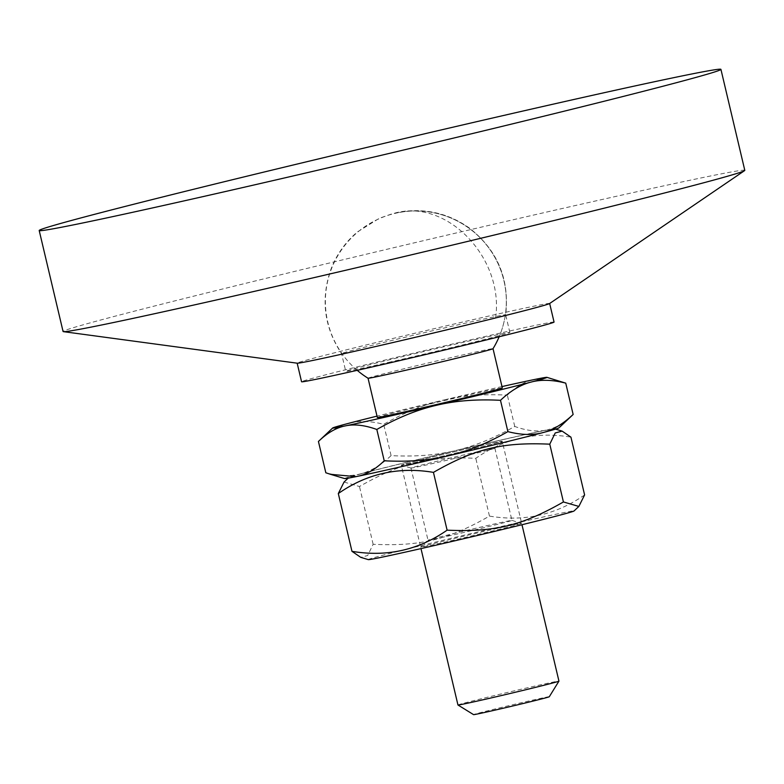 <?xml version="1.0" encoding="UTF-8"?>
<svg xmlns="http://www.w3.org/2000/svg" width="784" height="784" viewBox="0 0 784 784"><rect width="100%" height="100%" fill="white"/><g stroke="black" fill="none" stroke-linecap="round" stroke-linejoin="round"><path stroke-width="0.59" stroke-dasharray="3.92 2.94" d="M744.8 170.353A350.262 5.498 -13.3 0 0 567.557 207.299A350.262 5.498 -13.3 0 0 63.073 331.505M549.564 303.565A129.723 2.038 -13.3 0 0 549.653 303.457A129.723 2.038 -13.3 0 0 484.012 317.148A129.723 2.038 -13.3 0 0 297.165 363.149A129.723 2.038 -13.3 0 0 297.283 363.198M554.053 322.067A129.723 2.038 -13.3 0 0 488.412 335.758A129.723 2.038 -13.3 0 0 301.566 381.759M384.229 344.715A84.319 1.323 -13.3 0 0 495.615 317.853A84.319 1.323 -13.3 0 0 505.68 314.825A84.319 1.323 -13.3 0 0 463.011 323.714A84.319 1.323 -13.3 0 0 341.569 353.613A84.319 1.323 -13.3 0 0 341.569 353.623A84.319 1.323 -13.3 0 0 384.229 344.715M388.413 362.414A84.319 1.323 -13.3 0 0 509.865 332.514A84.319 1.323 -13.3 0 0 467.195 341.412A84.319 1.323 -13.3 0 0 345.744 371.312A84.319 1.323 -13.3 0 0 388.413 362.414M377.329 417.49A64.21 1.009 166.7 0 1 441.823 401.212A64.21 1.009 166.7 0 1 502.309 387.943M368.039 378.221L368.049 378.231A64.21 1.009 166.7 0 1 368.039 378.221A64.21 1.009 166.7 0 1 368.078 378.182A64.21 1.009 166.7 0 1 432.533 361.943A64.21 1.009 166.7 0 1 493.028 348.674A64.21 1.009 166.7 0 1 493.018 348.694L493.028 348.684M457.954 704.983A51.891 0.813 166.7 0 1 510.07 691.831A51.891 0.813 166.7 0 1 558.943 681.11M450.134 454.436A51.891 0.813 166.7 0 1 401.251 465.147A51.891 0.813 166.7 0 1 453.368 451.996A51.891 0.813 166.7 0 1 502.25 441.274A51.891 0.813 166.7 0 1 450.134 454.436M549.3 696.731A38.916 0.608 -13.3 0 0 512.648 704.757A38.916 0.608 -13.3 0 0 473.565 714.636M501.985 386.581A110.132 1.735 -13.3 0 0 446.076 399.468C464.363 395.391 484.786 393.95 507.346 395.146C515.852 386.924 524.388 381.818 532.944 379.828M535.609 379.28L561.089 381.612M350.281 422.899C359.954 420.596 371.087 421.067 383.69 424.301C403.329 413.158 422.243 405.318 440.422 400.8A110.132 1.735 -13.3 0 0 377.006 416.128M318.431 441.47C328.104 432.366 337.728 426.437 347.302 423.683M573.143 414.462C564.637 422.684 556.101 427.78 547.546 429.779A110.132 1.735 166.7 0 1 558.904 427.927M544.88 430.328C536.217 431.866 526.172 430.583 514.745 426.447C495.106 437.599 476.192 445.439 458.013 449.957A110.132 1.735 166.7 0 1 544.88 430.328L547.546 429.779M452.358 451.29C434.081 455.367 413.648 456.807 391.089 455.612C381.406 464.716 371.783 470.645 362.218 473.399A110.132 1.735 166.7 0 1 452.358 451.29L458.013 449.957M344.617 478.583A110.132 1.735 166.7 0 1 359.239 474.183C349.556 476.486 338.423 476.015 325.83 472.772M359.239 474.183L362.218 473.399M514.745 426.447L507.346 395.146M391.089 455.612L383.69 424.301M446.076 399.468L440.422 400.8M344.049 482.042L359.474 486.511C400.908 462.825 428.27 456.19 475.8 458.317C504.455 438.344 536.178 431.288 570.938 437.149M434.169 459.052A105.722 1.656 -13.3 0 0 554.592 428.858A105.722 1.656 -13.3 0 0 469.342 447.38A105.722 1.656 -13.3 0 0 348.89 477.485A105.722 1.656 -13.3 0 0 434.169 459.052M584.599 494.929C555.934 514.902 524.222 521.958 489.461 516.097C448.027 539.794 420.665 546.428 373.135 544.292L367.686 555.513L360.738 557.346M368.304 559.619A105.722 1.656 166.7 0 1 488.736 529.425A105.722 1.656 166.7 0 1 574.015 510.992M401.996 464.824A51.891 0.813 -13.3 0 0 401.281 465.167A51.891 0.813 -13.3 0 0 448.203 454.887A51.891 0.813 -13.3 0 0 501.515 441.598A51.891 0.813 -13.3 0 0 502.24 441.304A51.891 0.813 -13.3 0 0 456.68 451.212A51.891 0.813 -13.3 0 0 401.996 464.824M494.263 448.487A43.11 0.676 166.7 0 1 449.967 459.532A43.11 0.676 166.7 0 1 410.983 468.077A43.11 0.676 166.7 0 1 410.963 468.058A43.11 0.676 166.7 0 1 411.58 467.793A43.11 0.676 166.7 0 1 456.445 456.621A43.11 0.676 166.7 0 1 494.88 448.223A43.11 0.676 166.7 0 1 494.871 448.242A43.11 0.676 166.7 0 1 494.263 448.487M520.909 523.643A51.891 0.813 166.7 0 1 466.225 537.256A51.891 0.813 166.7 0 1 420.665 547.173A51.891 0.813 166.7 0 1 421.39 546.879A51.891 0.813 166.7 0 1 474.702 533.59A51.891 0.813 166.7 0 1 521.625 523.31A51.891 0.813 166.7 0 1 520.909 523.643M428.642 539.98A43.11 0.676 -13.3 0 0 428.035 540.225A43.11 0.676 -13.3 0 0 428.025 540.245A43.11 0.676 -13.3 0 0 466.46 531.856A43.11 0.676 -13.3 0 0 511.325 520.684A43.11 0.676 -13.3 0 0 511.942 520.409A43.11 0.676 -13.3 0 0 511.923 520.4A43.11 0.676 -13.3 0 0 472.938 528.935A43.11 0.676 -13.3 0 0 428.642 539.98M373.135 544.292L359.474 486.511M489.461 516.097L475.8 458.317M394.979 213.062C447.115 198.617 504.21 258.073 495.615 317.853M357.23 370.332A90.483 90.483 0 0 1 361.404 229.163A90.483 90.483 0 0 1 499.163 336.777A90.483 90.415 -127 0 0 395.058 213.375M509.865 332.514L505.68 314.815C509.669 279.222 497.605 250.321 469.489 228.124C449.477 213.963 427.388 208.417 403.231 211.494L392.549 213.66L379.378 218.266L357.386 231.956C345.421 242.119 336.62 254.516 330.985 269.157C320.538 299.057 324.066 327.212 341.569 353.623L345.744 371.312M410.983 468.077L401.281 465.167L420.988 548.604M494.871 448.242L502.24 441.304L521.977 524.731M554.592 428.858L555.523 429.132M410.963 468.058L428.025 540.245L420.665 547.173M511.923 520.4L521.625 523.31M494.88 448.223L511.942 520.409M348.89 477.485L348.184 478.142"/><path stroke-width="1.18" d="M216.443 193.57A350.262 5.498 -13.3 0 0 720.927 69.364A350.262 5.498 -13.3 0 0 543.694 106.31A350.262 5.498 -13.3 0 0 39.2 230.516A350.262 5.498 -13.3 0 0 216.443 193.57M39.2 230.516L63.073 331.505A350.262 5.498 -13.3 0 0 63.406 331.652A350.262 5.498 -13.3 0 0 240.306 294.559A350.262 5.498 -13.3 0 0 744.565 170.638A350.262 5.498 -13.3 0 0 744.8 170.353L720.927 69.364M63.406 331.652L297.283 363.198A129.723 2.038 -13.3 0 0 362.806 349.458A129.723 2.038 -13.3 0 0 549.564 303.565L744.565 170.638M297.175 363.188L301.566 381.759A129.723 2.038 -13.3 0 0 367.206 368.068A129.723 2.038 -13.3 0 0 554.053 322.067L549.662 303.496M493.028 348.684L502.309 387.943A64.21 1.009 166.7 0 1 437.815 404.23A64.21 1.009 166.7 0 1 377.329 417.49L368.049 378.231A64.21 1.009 166.7 0 0 428.534 364.962A64.21 1.009 166.7 0 0 492.999 348.723A90.483 90.415 -127 0 0 499.143 336.777A90.483 90.483 0 0 1 493.018 348.694A64.21 1.009 166.7 0 1 492.999 348.723M521.977 524.731L558.943 681.11A51.891 0.813 166.7 0 1 558.943 681.129A51.891 0.813 166.7 0 1 506.836 694.271A51.891 0.813 166.7 0 1 457.964 705.002A51.891 0.813 166.7 0 1 457.954 704.983L420.988 548.604M457.964 705.002L473.565 714.636A38.916 0.608 -13.3 0 0 510.217 706.59A38.916 0.608 -13.3 0 0 549.3 696.731L558.943 681.129M546.948 377.349L565.744 383.151C553.151 379.907 542.009 379.446 532.336 381.749A110.132 1.735 -13.3 0 0 546.948 377.349A110.132 1.735 -13.3 0 0 535.609 379.28L532.944 379.828A110.132 1.735 -13.3 0 0 501.985 386.581M529.357 382.533C519.782 385.287 510.159 391.216 500.486 400.32C477.917 399.125 457.493 400.565 439.207 404.642A110.132 1.735 -13.3 0 0 529.357 382.533L532.336 381.749M377.006 416.128A110.132 1.735 -13.3 0 0 350.281 422.899L347.302 423.683A110.132 1.735 -13.3 0 0 332.661 428.005A110.132 1.735 -13.3 0 0 344.029 426.153C335.464 428.142 326.938 433.248 318.431 441.47L332.661 428.005M433.562 405.975C415.383 410.493 396.469 418.333 376.82 429.475C365.403 425.349 355.358 424.066 346.695 425.604A110.132 1.735 -13.3 0 0 433.562 405.975L439.207 404.642M573.143 414.462L558.904 427.927A110.132 1.735 166.7 0 1 544.272 432.249C553.837 429.495 563.471 423.566 573.143 414.462L565.744 383.151M507.885 431.621C520.478 434.865 531.621 435.336 541.293 433.033A110.132 1.735 166.7 0 1 451.143 455.132C469.322 450.614 488.236 442.774 507.885 431.621L500.486 400.32M384.229 460.786C406.788 461.982 427.211 460.541 445.498 456.464A110.132 1.735 166.7 0 1 358.631 476.104C367.186 474.104 375.722 469.008 384.229 460.786L376.82 429.475M318.431 441.47L325.83 472.772L330.485 474.31L355.956 476.652A110.132 1.735 166.7 0 1 344.617 478.583L330.485 474.31M358.631 476.104L355.956 476.652M344.029 426.153L346.695 425.604M451.143 455.132L445.498 456.464M544.272 432.249L541.293 433.033M578.857 506.435L574.015 510.992A105.722 1.656 166.7 0 1 453.564 541.097A105.722 1.656 166.7 0 1 368.304 559.619L360.738 557.346L351.967 551.328C386.728 557.179 418.44 550.123 447.105 530.16C494.635 532.287 521.997 525.652 563.422 501.956L578.857 506.435L584.599 494.929L570.938 437.149L562.157 431.122L555.219 432.964L549.77 444.175C502.24 442.049 474.869 448.683 433.444 472.38C398.684 466.519 366.961 473.575 338.306 493.548L344.049 482.042L348.184 478.142M447.105 530.16L433.444 472.38M351.967 551.328L338.306 493.548M563.422 501.956L549.77 444.175M357.23 370.332A90.483 90.483 0 0 0 368.059 378.241M555.523 429.132L562.157 431.122"/></g></svg>
